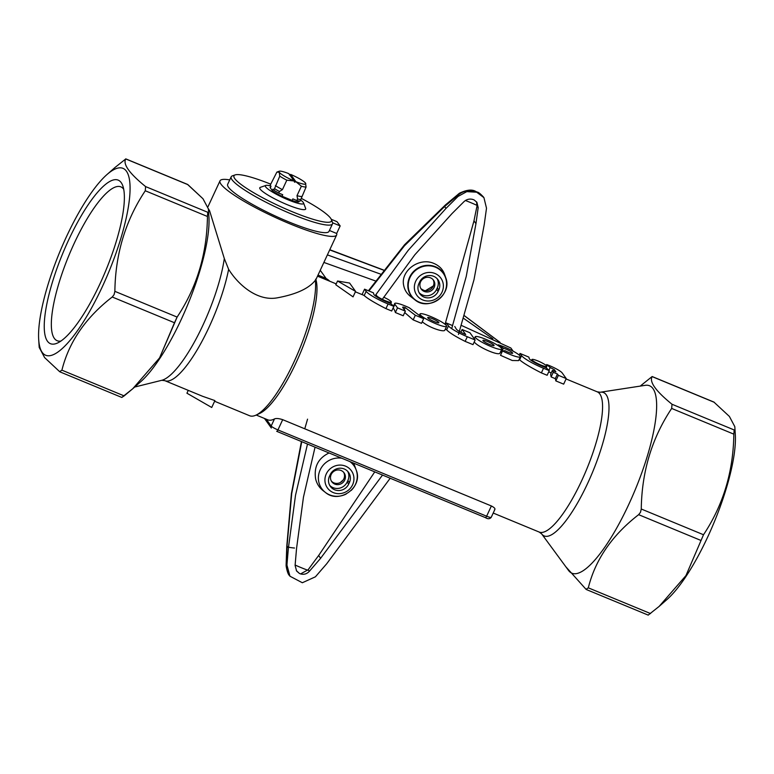 <?xml version="1.0" encoding="UTF-8"?>
<svg xmlns="http://www.w3.org/2000/svg" width="774" height="774" viewBox="0 0 774 774"><rect width="100%" height="100%" fill="white"/><g stroke="black" fill="none" stroke-linecap="round" stroke-linejoin="round"><path stroke-width="1.16" d="M292.146 200.398L292.843 198.889L296.848 200.543L297.574 198.986L296.993 195.658L301.376 186.205L295.832 181.697L294.555 182.219L294.091 180.981L286.815 180.187A16.864 2.612 -155.1 0 1 279.772 176.133L279.201 172.225L276.869 172.099L279.288 171.209A14.754 2.283 -155.1 0 1 288.837 173.657L294.062 180.923A14.754 2.283 -155.1 0 1 279.201 172.225A14.754 2.283 -155.1 0 1 279.288 171.209M279.772 176.133L274.538 188.662A17.918 2.777 24.9 0 0 279.443 191.488L282.433 189.63L286.815 180.187M279.443 191.488L278.717 193.045L282.723 194.709L282.026 196.219M289.312 174.934L290.647 174.411A14.754 2.283 -155.1 0 1 305.517 183.109A14.754 2.283 -155.1 0 1 305.73 183.477A14.754 2.283 -155.1 0 1 295.871 181.677L290.647 174.411M298.425 201.956L298.88 200.979M296.848 200.543A17.918 2.777 24.9 0 0 300.128 201.105L306.088 187.008A16.864 2.612 -155.1 0 1 301.376 186.205M270.3 187.821L270.997 186.311L270.203 185.209L276.869 172.099M296.993 195.658A16.864 2.612 24.9 0 0 301.705 196.461M297.574 198.986A17.918 2.777 24.9 0 0 300.854 199.547M272.313 190.627L273.019 189.117L273.812 190.22A17.918 2.777 24.9 0 0 278.717 193.045M274.538 188.662L273.812 190.22M305.517 183.109L306.088 187.008M275.389 185.576A16.864 2.612 24.9 0 0 282.433 189.63M270.687 184.154A53.745 8.32 24.9 0 0 235.112 174.914L232.364 175.872A55.854 8.649 24.9 0 0 231.174 176.811L227.662 184.367A55.854 8.649 24.9 0 0 274.693 215.733A55.854 8.649 24.9 0 0 328.989 231.407L332.501 223.85A55.854 8.649 24.9 0 0 332.578 222.777A55.854 8.649 24.9 0 0 332.443 222.332L331.407 219.613A53.745 8.32 24.9 0 0 301.202 198.308M231.174 176.811A55.854 8.649 24.9 0 0 278.195 208.177A55.854 8.649 24.9 0 0 332.501 223.85M298.629 201.511L298.909 201.898A16.438 2.545 -155.1 0 1 293.549 200.988L280.614 195.638A16.438 2.545 -155.1 0 1 272.593 191.014L270.02 187.434A16.438 2.545 -155.1 0 1 270.513 187.376M300.631 200.021A21.082 3.26 -155.1 0 1 303.563 202.972A21.082 3.26 -155.1 0 1 288.209 199.866A21.082 3.26 -155.1 0 1 265.801 185.441A21.082 3.26 -155.1 0 1 270.765 185.983M235.112 174.914A53.745 8.32 24.9 0 0 279.211 205.99A53.745 8.32 24.9 0 0 331.407 219.613M265.801 185.441L260.316 187.366A25.29 3.918 24.9 0 0 287.202 204.684A25.29 3.918 24.9 0 0 305.633 208.409L303.563 202.972M513.123 351.154L510.85 347.99L461.401 325.419M326.183 278.563L320.243 270.29M499.907 342.302L464.371 315.753M423.223 290.144L421.956 289.437M383.411 270.116L329.695 249.915M492.854 338.77L463.587 318.346M380.411 274.054L327.392 254.888M375.351 280.904L323.89 262.434M324.654 277.827L318.017 275.08L324.654 277.827A16.864 16.061 144.3 0 1 329.743 281.223A16.864 16.061 144.3 0 0 324.654 277.827L325.97 279.666L324.654 277.827M315.927 279.578A75.881 19.853 112.5 0 1 296.123 362.6A75.881 19.853 112.5 0 1 259.725 413.422L255.952 415.154A79.045 20.685 112.5 0 1 249.634 415.744L214.611 401.261L249.634 415.744A79.045 20.685 112.5 0 0 255.952 415.154A79.045 20.685 112.5 0 0 296.278 356.882A79.045 20.685 112.5 0 0 315.347 280.265A79.045 20.685 112.5 0 1 296.278 356.882A79.045 20.685 112.5 0 1 255.952 415.154L259.725 413.422A75.881 19.853 112.5 0 0 296.123 362.6A75.881 19.853 112.5 0 0 315.927 279.578M315.773 279.066L315.347 280.265C309 288.45 296.307 294.313 277.276 297.835C258.371 301.386 239.156 286.216 228.62 269.294C239.156 286.216 258.371 301.386 277.276 297.835C296.307 294.313 309 288.45 315.347 280.265L315.773 279.066M628.711 504.561A101.433 26.548 112.5 0 1 568.59 570.515A101.433 26.548 112.5 0 0 628.711 504.561A101.433 26.548 112.5 0 0 645.158 385.346A101.433 26.548 112.5 0 1 628.711 504.561M202.662 396.317L214.92 400.593L211.728 407.482L186.931 393.211L188.256 390.357L186.931 393.211L211.728 407.482L214.92 400.593L202.662 396.317L164.833 380.673A79.045 20.685 -67.5 0 0 198.87 346.955A79.045 20.685 -67.5 0 0 228.62 269.294L224.315 258.535L228.62 269.294A79.045 20.685 -67.5 0 1 198.87 346.955A79.045 20.685 -67.5 0 1 164.833 380.673L161.785 380.295A81.328 21.285 -67.5 0 0 197.98 335.316A81.328 21.285 -67.5 0 0 224.315 258.535L209.58 210.741L224.315 258.535A81.328 21.285 -67.5 0 1 197.98 335.316A81.328 21.285 -67.5 0 1 161.785 380.295L134.666 387.048L161.785 380.295L164.833 380.673L202.662 396.317M208.864 216.11A101.181 26.48 112.5 0 1 181.232 319.478A101.181 26.48 112.5 0 1 140.191 382.192A101.181 26.48 112.5 0 0 181.232 319.478A101.171 26.48 112.5 0 1 140.636 381.795L132.847 388.654L140.636 381.795A101.171 26.48 112.5 0 0 181.232 319.478A101.171 26.48 112.5 0 0 208.903 216.71A101.171 26.48 112.5 0 1 181.232 319.478A101.181 26.48 112.5 0 0 208.864 216.11M59.627 371.646L44.621 357.598L39.203 347.42L44.621 357.598L59.627 371.646L61.91 370.166C68.973 341.876 85.75 317.495 112.24 297.003L114.068 294.662L112.24 297.003C85.75 317.495 68.973 341.876 61.91 370.166L59.627 371.646M102.274 286.835A101.171 26.48 112.5 0 1 38.7 339.641A101.171 26.48 112.5 0 1 59.859 251.734A101.171 26.48 112.5 0 1 106.967 174.556A101.171 26.48 112.5 0 1 130.003 191.729A101.171 26.48 112.5 0 1 102.274 286.835A101.171 26.48 112.5 0 1 38.7 339.641A101.171 26.48 112.5 0 1 59.859 251.734A101.171 26.48 112.5 0 1 106.967 174.556A101.171 26.48 112.5 0 1 130.003 191.729A101.171 26.48 112.5 0 1 102.274 286.835M114.871 291.343L114.068 294.662L114.871 291.343C115.374 253.978 125.504 220.455 145.27 190.772L145.609 186.592C129.355 173.376 122.737 164.165 125.746 158.951L114.968 167.513L125.746 158.951C122.737 164.165 129.355 173.376 145.609 186.592L145.27 190.772C125.504 220.455 115.374 253.978 114.871 291.343L177.111 317.079L159.56 357.927L132.741 388.751L121.866 397.381L124.159 395.901L61.91 370.166L124.159 395.901L132.741 388.751L159.56 357.927L174.489 322.748L112.24 297.003L174.489 322.748L177.111 317.079L114.871 291.343M187.492 184.386L125.746 158.951L187.918 184.657L202.982 198.744L208.4 208.932L202.982 198.744L187.492 184.386L125.746 158.863L187.492 184.386M207.78 212.299L207.442 216.478C206.968 253.853 196.857 287.386 177.111 317.079C196.857 287.386 206.968 253.853 207.442 216.478L145.27 190.772L207.442 216.478L207.78 212.299L145.609 186.592L207.78 212.299M713.88 402.054L729.379 416.422L734.797 426.6L729.379 416.422L713.88 402.054L652.143 376.532L641.365 385.181L652.143 376.532L713.88 402.054M734.178 429.967L733.829 434.156C733.355 471.521 723.255 505.054 703.508 534.747L685.948 575.595L659.129 606.419L648.264 615.049L659.129 606.419L685.948 575.595L703.508 534.747C723.255 505.054 733.355 471.521 733.829 434.156L734.178 429.967L672.006 404.26C655.752 391.044 649.134 381.834 652.143 376.619L714.315 402.325L652.143 376.619C649.134 381.834 655.752 391.044 672.006 404.26L734.178 429.967M707.63 537.146A101.171 26.48 112.5 0 1 667.033 599.463L659.235 606.323L667.033 599.463A101.171 26.48 112.5 0 0 707.63 537.146A101.171 26.48 112.5 0 0 735.3 434.378A101.171 26.48 112.5 0 1 707.63 537.146M640.466 512.33L641.269 509.011C641.762 471.647 651.901 438.123 671.668 408.44L672.006 404.26L671.668 408.44L733.829 434.156L671.668 408.44C651.901 438.123 641.762 471.647 641.269 509.011L703.508 534.747L641.269 509.011L640.466 512.33L638.637 514.671L640.466 512.33M586.024 589.314L565.91 566.858L586.024 589.314L588.308 587.834C595.37 559.544 612.147 535.163 638.637 514.671L700.876 540.416L638.637 514.671C612.147 535.163 595.37 559.544 588.308 587.834L650.547 613.569L588.308 587.834L586.024 589.314M393.144 308.091A75.881 19.853 112.5 0 1 395.369 312.522L403.215 315.773L405.363 311.138L397.517 307.888L394.914 304.269A14.667 2.274 -155.1 0 1 394.692 303.505A14.667 2.274 -155.1 0 1 409.262 307.762L423.678 318.704L415.328 315.25L405.199 307.568A5.863 0.909 24.9 0 0 402.673 307.21A5.863 0.909 24.9 0 0 402.761 307.51L405.363 311.138L397.517 307.888L394.914 304.269A14.667 2.274 -155.1 0 1 394.692 303.505A14.667 2.274 -155.1 0 1 409.262 307.762L423.678 318.704L415.328 315.25L405.199 307.568A5.863 0.909 24.9 0 0 402.673 307.21A5.863 0.909 24.9 0 0 402.761 307.51L405.363 311.138L403.215 315.773L395.369 312.522L397.517 307.888L395.369 312.522A75.881 19.853 112.5 0 0 393.144 308.091L394.914 304.269L393.144 308.091M413.171 319.885L421.52 323.339L423.678 318.704L421.52 323.339L413.171 319.885L415.328 315.25L413.171 319.885L404.715 312.541L413.171 319.885M422.256 321.771C429.144 327.77 444.373 332.607 444.847 330.101C444.373 332.607 429.144 327.77 422.256 321.771M555.819 380.895L563.666 384.146L566.249 378.573L562.185 372.933A11.726 1.819 24.9 0 0 546.657 364.564L550.198 367.505L554.339 369.682L555.896 371.859L552.404 370.407L553.275 372.294L557.464 374.026L558.402 375.332L566.249 378.573L562.185 372.933A11.726 1.819 24.9 0 0 546.657 364.564L550.198 367.505L554.339 369.682L555.896 371.859L552.404 370.407L553.275 372.294L557.464 374.026L558.402 375.332L566.249 378.573L563.666 384.146L555.819 380.895A75.881 19.853 -67.5 0 0 555.306 378.66L557.464 374.026L555.306 378.66L551.127 376.928L550.624 374.248L552.404 370.407L550.624 374.248L551.127 376.928L553.275 372.294L551.127 376.928L555.306 378.66A75.881 19.853 -67.5 0 1 555.819 380.895L558.402 375.332L555.819 380.895M548.708 371.868L551.223 372.952L548.708 371.868M267.765 419.818A75.881 19.853 -67.5 0 0 274.47 418.937L271.181 426.019A2.109 2.012 144.3 0 0 271.345 428.032A2.109 2.012 144.3 0 1 271.181 426.019L266.285 419.208L271.181 426.019A6.327 0.977 -155.1 0 0 277.943 429.918A2.109 0.551 112.5 0 1 276.763 431.341A2.109 0.551 112.5 0 1 276.695 431.282A2.109 0.551 112.5 0 0 276.763 431.341L485.443 517.632A2.109 0.551 -67.5 0 0 486.623 516.2L277.943 429.918A2.109 0.551 112.5 0 1 276.763 431.341L485.443 517.632A2.109 0.551 -67.5 0 0 486.623 516.2L277.943 429.918A6.327 0.977 -155.1 0 1 271.181 426.019L274.47 418.937C276.115 418.183 278.863 418.434 282.694 419.672L491.374 505.964L486.623 516.2A6.327 0.977 -155.1 0 0 491.238 517.303A6.327 0.977 -155.1 0 1 486.623 516.2L491.374 505.964C494.683 507.676 495.699 508.982 494.431 509.892C495.699 508.982 494.683 507.676 491.374 505.964L282.694 419.672C278.863 418.434 276.115 418.183 274.47 418.937A75.881 19.853 -67.5 0 1 267.765 419.818L256.204 415.038L267.765 419.818M519.615 359.833A75.881 19.853 -67.5 0 0 519.102 359.542A75.881 19.853 -67.5 0 1 519.615 359.833C523.098 362.919 530.345 367.273 541.374 372.894L547.131 375.274L549.279 370.64L546.338 367.902L541.964 366.092A11.726 1.819 -155.1 0 1 529.222 358.497L528.903 357.133L520.012 353.457L521.57 355.624A20.53 3.173 24.9 0 0 543.522 368.269L549.279 370.64L546.338 367.902L541.964 366.092A11.726 1.819 -155.1 0 1 529.222 358.497L528.903 357.133L520.012 353.457L521.57 355.624A20.53 3.173 24.9 0 0 543.522 368.269L549.279 370.64L547.131 375.274L541.374 372.894L543.522 368.269L541.374 372.894C530.345 367.273 523.098 362.919 519.615 359.833L521.57 355.624L519.615 359.833M501.446 352.354L500.517 351.899L501.446 352.354L503.381 348.194A6.163 0.958 -155.1 0 1 509.563 350.835A6.163 0.958 -155.1 0 1 512.659 353.234A6.163 0.958 -155.1 0 1 505.016 350.699L502.529 350.951A14.667 2.274 24.9 0 0 520.37 356.824A14.667 2.274 24.9 0 0 513.007 351.086A14.667 2.274 24.9 0 0 498.282 344.807L503.381 348.194A6.163 0.958 -155.1 0 1 509.563 350.835A6.163 0.958 -155.1 0 1 512.659 353.234A6.163 0.958 -155.1 0 1 505.016 350.699L502.529 350.951A14.667 2.274 24.9 0 0 520.37 356.824A14.667 2.274 24.9 0 0 513.007 351.086A14.667 2.274 24.9 0 0 498.282 344.807L503.381 348.194L501.446 352.354M500.507 355.305L512.253 360.5L518.609 360.607L512.253 360.5L500.507 355.305L502.529 350.951L500.507 355.305M474.23 341.963C477.887 347.033 499.336 356.553 500.043 352.925C499.336 356.553 477.887 347.033 474.23 341.963M465.145 341.382L472.991 344.623L475.149 339.989L467.303 336.748A17.599 2.719 -155.1 0 1 448.485 325.912L446.404 323.019L452.674 325.612L446.404 323.019L445.611 324.722L446.404 323.019L448.485 325.912A17.599 2.719 -155.1 0 0 467.303 336.748L475.149 339.989L469.944 332.752L475.149 339.989L472.991 344.623L465.145 341.382C455.692 336.642 449.53 332.81 446.646 329.869L448.485 325.912L446.646 329.869A75.881 19.853 112.5 0 0 445.35 329.027A75.881 19.853 112.5 0 1 446.646 329.869C449.53 332.81 455.692 336.642 465.145 341.382L467.303 336.748L465.145 341.382M385.936 308.623L391.692 311.003L393.84 306.369L390.899 303.621L386.526 301.821A11.726 1.819 -155.1 0 1 373.794 294.217L373.465 292.853L364.573 289.176L366.141 291.353A20.53 3.173 24.9 0 0 388.084 303.988L393.84 306.369L390.899 303.621L386.526 301.821A11.726 1.819 -155.1 0 1 373.794 294.217L373.465 292.853L364.573 289.176L366.141 291.353A20.53 3.173 24.9 0 0 388.084 303.988L393.84 306.369L391.692 311.003L385.936 308.623L388.084 303.988L385.936 308.623C374.916 303.002 367.66 298.648 364.186 295.562A75.881 19.853 -67.5 0 0 363.325 295.107L355.382 291.827L363.325 295.107A75.881 19.853 -67.5 0 1 364.186 295.562C367.66 298.648 374.916 303.002 385.936 308.623M335.8 284.784L353.05 296.868L355.585 291.392L337.551 281.01L349.606 283.061L355.585 291.392L337.551 281.01L349.606 283.061L355.585 291.392L353.05 296.868L335.8 284.784L337.551 281.01L335.8 284.784M331.282 219.313L336.99 221.674L340.173 225.921L332.578 222.777L340.173 225.921L336.671 233.477L329.424 230.478L336.671 233.477A64.29 9.946 24.9 0 1 336.642 234.957A64.29 9.946 24.9 0 0 336.671 233.477L340.173 225.921L336.99 221.674L331.282 219.313M220.987 184.173A64.29 9.946 24.9 0 0 281.968 220.445A64.29 9.946 24.9 0 0 336.642 234.957L315.763 279.927L336.642 234.957A64.29 9.946 24.9 0 1 281.968 220.445A64.29 9.946 24.9 0 1 220.987 184.173A64.29 9.946 24.9 0 1 220.019 180.816A64.29 9.946 24.9 0 0 220.987 184.173M229.733 179.907A64.29 9.946 24.9 0 0 220.019 180.816L207.974 206.755L220.019 180.816A64.29 9.946 24.9 0 1 229.733 179.907M427.819 317.872A6.163 0.958 24.9 0 0 433.663 321.345A6.163 0.958 24.9 0 0 438.897 322.739A6.163 0.958 24.9 0 0 433.711 319.285A6.163 0.958 24.9 0 0 427.722 317.553A6.163 0.958 24.9 0 0 427.819 317.872A6.163 0.958 24.9 0 0 433.663 321.345A6.163 0.958 24.9 0 0 438.897 322.739A6.163 0.958 24.9 0 0 433.711 319.285A6.163 0.958 24.9 0 0 427.722 317.553A6.163 0.958 24.9 0 0 427.819 317.872M483.005 340.695A6.163 0.958 24.9 0 0 488.849 344.169A6.163 0.958 24.9 0 0 494.083 345.562A6.163 0.958 24.9 0 0 488.897 342.098A6.163 0.958 24.9 0 0 482.908 340.376A6.163 0.958 24.9 0 0 483.005 340.695A6.163 0.958 24.9 0 0 488.849 344.169A6.163 0.958 24.9 0 0 494.083 345.562A6.163 0.958 24.9 0 0 488.897 342.098A6.163 0.958 24.9 0 0 482.908 340.376A6.163 0.958 24.9 0 0 483.005 340.695M362.068 294.584L364.573 289.176L362.068 294.584M376.599 295.678A8.214 1.267 24.9 0 0 384.388 300.312A8.214 1.267 24.9 0 0 391.373 302.16A8.214 1.267 24.9 0 0 383.701 297.206A8.214 1.267 24.9 0 1 391.373 302.16L390.725 303.553L391.373 302.16A8.214 1.267 24.9 0 1 384.388 300.312A8.214 1.267 24.9 0 1 376.599 295.678A8.214 1.267 24.9 0 1 376.474 295.252A8.214 1.267 24.9 0 0 376.599 295.678M404.26 309.6L405.199 307.568L404.26 309.6M420.234 314.737A14.667 2.274 24.9 0 0 434.137 323.01A14.667 2.274 24.9 0 0 446.608 326.318A14.667 2.274 24.9 0 0 430.712 316.527A14.667 2.274 24.9 0 0 420.011 313.973A14.667 2.274 24.9 0 0 420.234 314.737A14.667 2.274 24.9 0 0 434.137 323.01A14.667 2.274 24.9 0 0 446.608 326.318A14.667 2.274 24.9 0 0 430.712 316.527A14.667 2.274 24.9 0 0 420.011 313.973A14.667 2.274 24.9 0 0 420.234 314.737M462.097 329.501L469.944 332.752L462.097 329.501L465.735 334.571L462.097 329.501L460.82 332.249L462.097 329.501M456.263 329.047A8.795 1.364 24.9 0 0 465.735 334.571A8.795 1.364 24.9 0 1 456.263 329.047L454.773 326.473L456.263 329.047M475.42 337.561A14.667 2.274 24.9 0 0 489.332 345.833A14.667 2.274 24.9 0 0 501.804 349.142A14.667 2.274 24.9 0 0 485.898 339.351A14.667 2.274 24.9 0 0 475.197 336.796A14.667 2.274 24.9 0 0 475.42 337.561A14.667 2.274 24.9 0 0 489.332 345.833A14.667 2.274 24.9 0 0 501.804 349.142A14.667 2.274 24.9 0 0 485.898 339.351A14.667 2.274 24.9 0 0 475.197 336.796A14.667 2.274 24.9 0 0 475.42 337.561M497.963 345.475L498.282 344.807L497.963 345.475M532.038 359.949A8.214 1.267 24.9 0 0 539.826 364.583A8.214 1.267 24.9 0 0 546.802 366.441A8.214 1.267 24.9 0 0 537.901 360.955A8.214 1.267 24.9 0 0 531.912 359.523A8.214 1.267 24.9 0 0 532.038 359.949A8.214 1.267 24.9 0 0 539.826 364.583A8.214 1.267 24.9 0 0 546.802 366.441A8.214 1.267 24.9 0 0 537.901 360.955A8.214 1.267 24.9 0 0 531.912 359.523A8.214 1.267 24.9 0 0 532.038 359.949M519.238 355.111L520.012 353.457L519.238 355.111M546.212 365.512L546.657 364.564L546.212 365.512M548.901 370.301L550.198 367.505L548.901 370.301M74.256 243.239A83.263 21.788 112.5 0 1 120.841 186.853A83.263 21.788 112.5 0 1 123.695 189.243A83.263 21.788 112.5 0 0 120.841 186.853A83.263 21.788 112.5 0 0 74.256 243.239A83.263 21.788 112.5 0 0 57.208 340.734A83.263 21.788 112.5 0 1 74.256 243.239M60.914 341.063A83.263 21.788 112.5 0 1 57.208 340.734A83.263 21.788 112.5 0 0 60.914 341.063M100.03 283.71A88.526 23.172 112.5 0 1 57.566 342.998A88.526 23.172 112.5 0 1 62.917 253.001A88.526 23.172 112.5 0 1 122.689 185.508A88.526 23.172 112.5 0 1 100.03 283.71A88.526 23.172 112.5 0 1 57.566 342.998A88.526 23.172 112.5 0 1 62.917 253.001A88.526 23.172 112.5 0 1 122.689 185.508A88.526 23.172 112.5 0 1 100.03 283.71M425.477 290.705L433.363 285.896M343.124 480.035L340.299 482.512M286.332 565.717L289.534 575.624C288.189 574.56 287.057 571.357 286.138 566.017L286.138 566.017A12.645 1.664 -2.6 0 1 286.332 565.717L286.399 564.285L286.931 565.02L289.96 576.214L302.344 582.745L315.424 576.804A1473.241 438.326 131.8 0 1 326.696 563.772L390.193 478.245M458.469 334.445L473.998 279.685L484.292 224.257A1473.241 291.953 93.6 0 1 486.507 208.225L483.934 197.651L476.687 192.213L466.799 191.633L458.024 196.441A1473.241 438.326 -48.2 0 0 445.998 208.419L408.198 250.35L375.129 295.687M477.277 192.107L483.508 197.06C480.451 193.8 478.371 192.145 477.277 192.107L475.981 191.575L477.2 192.31C470.457 189.504 464.236 190.307 458.537 194.719L457.492 195.696L458.024 196.441M368.424 290.772L404.541 244.768L445.418 204.946L459.466 193.21A12.645 4.983 54.8 0 0 458.537 194.719M307.501 444.053L295.513 495.292L288.402 547.944A1473.241 291.953 -86.4 0 0 286.931 565.02M451.697 328.65L466.238 276.444L475.962 223.628A1473.686 292.04 93.6 0 1 478.187 207.596L476.89 202.304L474.162 199.973A208.651 198.773 144.3 0 0 472.982 199.489C469.586 198.55 466.577 199.286 463.936 201.704A1473.686 438.452 -48.2 0 0 451.919 213.682L414.787 254.839L382.298 299.335M315.047 447.169L303.466 497.092L296.568 548.35A1473.686 292.04 -86.4 0 0 295.097 565.436L296.616 571.028L299.403 573.437A208.651 198.773 144.3 0 0 300.583 573.921C303.95 574.83 306.872 573.96 309.348 571.328A1473.686 438.452 131.8 0 1 320.62 558.296L382.52 475.072M458.411 194.022A12.645 5.408 50.3 0 0 457.492 195.696A488.452 145.328 -48.2 0 0 444.624 206.513L404.425 245.813L368.927 290.976M301.763 441.673L291.721 493.512L287.028 546.028L288.402 547.944M286.138 566.017L286.128 564.672A12.645 1.993 1.8 0 1 286.399 564.285A488.452 96.798 -86.4 0 1 287.028 546.028A12.645 1.529 2.2 0 0 286.767 546.328L291.401 493.638L301.434 441.538M476.542 201.869L477.026 205.981A492.1 97.524 93.6 0 0 473.978 220.871L445.079 324.277M374.761 471.869L318.636 555.529A492.1 146.412 131.8 0 0 308.187 569.712L300.583 573.921M440.58 297.806A19.766 18.828 144.3 0 0 445.698 277.576L444.615 274.412C442.805 269.42 439.293 265.782 434.069 263.518C419.334 256.765 400.264 270.871 403.689 285.442C404.512 289.815 406.747 293.452 410.394 296.336L414.835 299.761A19.766 18.828 144.3 0 0 435.646 301.357M329.076 452.974C318.24 458.16 313.76 466.828 315.637 478.98C316.818 483.76 319.285 487.63 323.048 490.61L325.399 492.419A19.766 18.828 144.3 0 0 346.22 494.015M351.144 490.474A19.766 18.828 144.3 0 0 356.272 470.234L353.689 463.152M435.007 273.493A14.754 14.058 144.3 0 0 414.4 288.615A14.754 14.058 144.3 0 0 437.194 298.038A14.754 14.058 144.3 0 0 435.007 273.493M438.103 291.43A10.749 10.246 -35.7 0 1 429.377 297.797A10.749 10.246 -35.7 0 1 419.789 293.743A10.749 10.246 -35.7 0 1 418.928 283.507L419.624 281.997A10.749 10.246 -35.7 0 1 428.351 275.621A10.749 10.246 -35.7 0 1 437.949 279.685A10.749 10.246 -35.7 0 1 438.8 289.921L438.103 291.43L436.604 289.35A10.749 10.246 -35.7 0 1 419.102 292.649M296.355 570.641L299.403 573.437M331.359 481.07A7.585 7.227 144.3 0 0 343.617 472.266M331.175 474.501A7.585 7.227 -35.7 0 1 344.101 472.866A7.585 7.227 -35.7 0 1 342.156 483.169A7.585 7.227 -35.7 0 1 331.175 474.501M347.7 471.356A10.749 10.246 -35.7 0 1 347.874 480.499L347.178 482.018A10.749 10.246 -35.7 0 1 329.676 485.317M349.374 482.589L348.668 484.098A10.749 10.246 -35.7 0 1 339.95 490.464A10.749 10.246 -35.7 0 1 330.353 486.401A10.749 10.246 -35.7 0 1 329.492 476.165L330.198 474.656A10.749 10.246 -35.7 0 1 338.915 468.289A10.749 10.246 -35.7 0 1 348.513 472.343A10.749 10.246 -35.7 0 1 349.374 482.589L347.874 480.499M345.572 466.151A14.754 14.058 144.3 0 0 324.974 481.273A14.754 14.058 144.3 0 0 347.758 490.697A14.754 14.058 144.3 0 0 345.572 466.151M420.795 288.412A7.585 7.227 144.3 0 0 433.043 279.608M420.601 281.833A7.585 7.227 -35.7 0 1 433.527 280.207A7.585 7.227 -35.7 0 1 431.592 290.502A7.585 7.227 -35.7 0 1 420.601 281.833M437.126 278.688A10.749 10.246 -35.7 0 1 437.31 287.841L436.604 289.35M581.68 480.683A75.881 19.853 112.5 0 1 539.217 532.067L493.212 513.046L539.217 532.067L541.636 533.866A77.574 20.298 -67.5 0 0 587.621 483.431A77.574 20.298 -67.5 0 0 600.198 392.254L645.158 385.346L600.198 392.254A77.574 20.298 -67.5 0 1 587.621 483.431A77.574 20.298 -67.5 0 1 541.636 533.866L568.59 570.515L541.636 533.866L539.217 532.067A75.881 19.853 112.5 0 0 581.68 480.683A75.881 19.853 112.5 0 0 597.209 391.818A75.881 19.853 112.5 0 1 581.68 480.683M364.186 295.562L366.141 291.353L364.186 295.562M553.749 370.969L554.339 369.682L553.749 370.969M282.694 419.672L277.943 429.918L282.694 419.672M445.418 204.946A12.645 4.992 49.5 0 0 444.624 206.513L445.998 208.419M294.488 548.031A12.645 1.529 2.2 0 1 287.686 546.937M320.62 558.296L318.636 555.529M473.978 220.871L475.962 223.628M477.123 205.429A203.697 194.051 144.3 0 0 470.263 202.43A203.697 194.051 144.3 0 0 465.426 200.514M308.187 569.712L309.348 571.328M295.136 565.049A203.697 194.051 144.3 0 0 307.781 570.225M408.237 289.35A19.766 18.828 144.3 0 0 414.835 299.761C428.719 311.825 452.713 294.584 445.698 277.576A19.766 18.828 144.3 0 0 435.481 266.759A19.766 18.828 144.3 0 0 415.135 270.058A19.766 18.828 144.3 0 0 408.237 289.35M435.52 267.224A19.485 18.566 144.3 0 0 408.304 287.193A19.485 18.566 144.3 0 0 438.413 299.644A19.485 18.566 144.3 0 0 435.52 267.224M341.779 458.227A19.766 18.828 144.3 0 0 320.301 469.634A19.766 18.828 144.3 0 0 325.399 492.419C339.293 504.493 363.287 487.252 356.272 470.234A19.766 18.828 144.3 0 0 349.877 461.575M478.187 207.596L477.026 205.981M347.178 482.018L348.668 484.098M344.169 459.214L347.913 460.762M437.31 287.841L438.8 289.921M329.792 249.712L383.507 270M421.404 289.002L423.871 290.385M464.39 315.686L500.101 342.398M209.58 210.741L208.39 208.767L209.58 210.741M38.7 339.641L39.203 347.42L38.7 339.641M106.967 174.556L114.968 167.513L106.967 174.556M208.903 216.71L208.4 208.932L208.903 216.71M735.3 434.378L734.797 426.6L735.3 434.378M640.33 386.091L641.365 385.181L640.33 386.091M60.053 371.917L121.866 397.468L60.053 371.917M648.264 615.136L586.469 589.585L648.264 615.136M597.209 391.818L566.075 378.95L597.209 391.818L600.198 392.254L597.209 391.818M336.216 283.894L317.514 276.163L336.216 283.894M264.466 418.453L271.345 428.032L264.466 418.453M376.474 295.252L375.98 296.316L376.474 295.252M394.692 303.505L393.511 306.059L394.692 303.505M420.011 313.973L419.344 315.415L420.011 313.973M446.608 326.318L444.857 330.101L446.608 326.318M475.197 336.796L474.278 338.78L475.197 336.796M501.804 349.142L500.043 352.925L501.804 349.142M520.37 356.824L518.609 360.607L520.37 356.824M531.912 359.523L531.409 360.597L531.912 359.523M546.802 366.441L546.163 367.824L546.802 366.441M491.238 517.303C489.807 519.073 487.872 519.18 485.443 517.632C487.872 519.18 489.807 519.073 491.238 517.303L494.876 509.456L491.238 517.303M289.96 576.214L289.534 575.624M483.934 197.651L483.508 197.06M459.466 193.21C466.77 189.717 472.275 189.175 475.981 191.575L475.981 191.575M304.772 428.796L307.549 419.16M286.128 564.672L286.767 546.328"/></g></svg>
